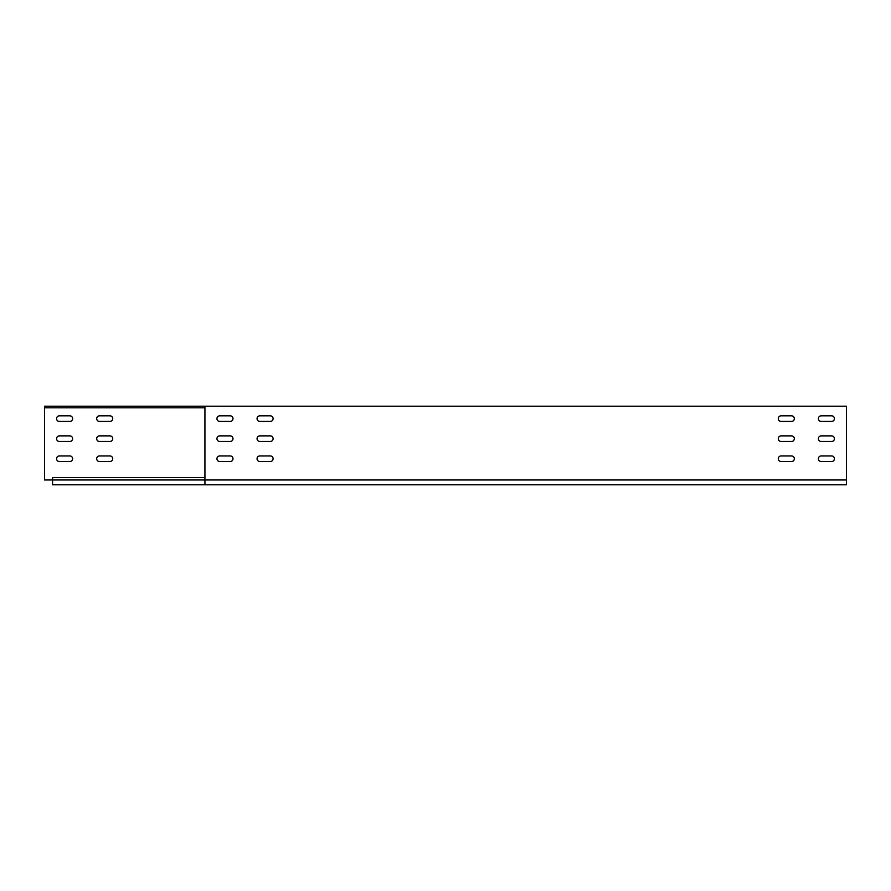 <?xml version="1.0" encoding="UTF-8"?>
<svg xmlns="http://www.w3.org/2000/svg" width="891" height="891" viewBox="0 0 891 891"><rect width="100%" height="100%" fill="white"/><g stroke="black" fill="none" stroke-linecap="round" stroke-linejoin="round"><path stroke-width="1.34" d="M109.905 435.877A2.807 2.807 0 0 1 112.712 438.684A2.807 2.807 0 0 1 109.905 441.49L99.48 441.49A2.807 2.807 0 0 1 96.674 438.684A2.807 2.807 0 0 1 99.48 435.877L109.905 435.877M109.905 455.925A2.807 2.807 0 0 1 112.712 458.731A2.807 2.807 0 0 1 109.905 461.538L99.48 461.538A2.807 2.807 0 0 1 96.674 458.731A2.807 2.807 0 0 1 99.48 455.925L109.905 455.925M69.81 415.83A2.807 2.807 0 0 1 72.617 418.636A2.807 2.807 0 0 1 69.81 421.443L59.385 421.443A2.807 2.807 0 0 1 56.578 418.636A2.807 2.807 0 0 1 59.385 415.83L69.81 415.83M69.81 435.877A2.807 2.807 0 0 1 72.617 438.684A2.807 2.807 0 0 1 69.81 441.49L59.385 441.49A2.807 2.807 0 0 1 56.578 438.684A2.807 2.807 0 0 1 59.385 435.877L69.81 435.877M69.81 455.925A2.807 2.807 0 0 1 72.617 458.731A2.807 2.807 0 0 1 69.81 461.538L59.385 461.538A2.807 2.807 0 0 1 56.578 458.731A2.807 2.807 0 0 1 59.385 455.925L69.81 455.925M109.905 415.83A2.807 2.807 0 0 1 112.712 418.636A2.807 2.807 0 0 1 109.905 421.443L99.48 421.443A2.807 2.807 0 0 1 96.674 418.636A2.807 2.807 0 0 1 99.48 415.83L109.905 415.83M834.422 418.636A2.807 2.807 0 0 0 831.615 415.83L821.19 415.83A2.807 2.807 0 0 0 818.383 418.636A2.807 2.807 0 0 0 821.19 421.443L831.615 421.443A2.807 2.807 0 0 0 834.422 418.636A2.807 2.807 0 0 0 831.615 415.83M204.93 484.793L52.569 484.793L52.569 479.982L44.55 479.982L44.55 406.207L846.45 406.207L846.45 484.793L204.93 484.793L204.93 406.207M44.55 407.811L204.93 407.811M791.52 455.925L781.095 455.925A2.807 2.807 0 0 0 778.288 458.731A2.807 2.807 0 0 0 781.095 461.538L791.52 461.538A2.807 2.807 0 0 0 794.327 458.731A2.807 2.807 0 0 0 791.52 455.925M831.615 435.877L821.19 435.877A2.807 2.807 0 0 0 818.383 438.684A2.807 2.807 0 0 0 821.19 441.49L831.615 441.49A2.807 2.807 0 0 0 834.422 438.684A2.807 2.807 0 0 0 831.615 435.877M831.615 455.925L821.19 455.925A2.807 2.807 0 0 0 818.383 458.731A2.807 2.807 0 0 0 821.19 461.538L831.615 461.538A2.807 2.807 0 0 0 834.422 458.731A2.807 2.807 0 0 0 831.615 455.925M791.52 415.83L781.095 415.83A2.807 2.807 0 0 0 778.288 418.636A2.807 2.807 0 0 0 781.095 421.443L791.52 421.443A2.807 2.807 0 0 0 794.327 418.636A2.807 2.807 0 0 0 791.52 415.83M791.52 435.877L781.095 435.877A2.807 2.807 0 0 0 778.288 438.684A2.807 2.807 0 0 0 781.095 441.49L791.52 441.49A2.807 2.807 0 0 0 794.327 438.684A2.807 2.807 0 0 0 791.52 435.877M230.19 455.925L219.765 455.925A2.807 2.807 0 0 0 216.959 458.731A2.807 2.807 0 0 0 219.765 461.538L230.19 461.538A2.807 2.807 0 0 0 232.996 458.731A2.807 2.807 0 0 0 230.19 455.925M270.285 415.83L259.86 415.83A2.807 2.807 0 0 0 257.054 418.636A2.807 2.807 0 0 0 259.86 421.443L270.285 421.443A2.807 2.807 0 0 0 273.091 418.636A2.807 2.807 0 0 0 270.285 415.83M270.285 435.877L259.86 435.877A2.807 2.807 0 0 0 257.054 438.684A2.807 2.807 0 0 0 259.86 441.49L270.285 441.49A2.807 2.807 0 0 0 273.091 438.684A2.807 2.807 0 0 0 270.285 435.877M270.285 455.925L259.86 455.925A2.807 2.807 0 0 0 257.054 458.731A2.807 2.807 0 0 0 259.86 461.538L270.285 461.538A2.807 2.807 0 0 0 273.091 458.731A2.807 2.807 0 0 0 270.285 455.925M230.19 415.83L219.765 415.83A2.807 2.807 0 0 0 216.959 418.636A2.807 2.807 0 0 0 219.765 421.443L230.19 421.443A2.807 2.807 0 0 0 232.996 418.636A2.807 2.807 0 0 0 230.19 415.83M230.19 435.877L219.765 435.877A2.807 2.807 0 0 0 216.959 438.684A2.807 2.807 0 0 0 219.765 441.49L230.19 441.49A2.807 2.807 0 0 0 232.996 438.684A2.807 2.807 0 0 0 230.19 435.877M204.93 477.576L52.569 477.576L52.569 479.982L846.45 479.982"/></g></svg>
